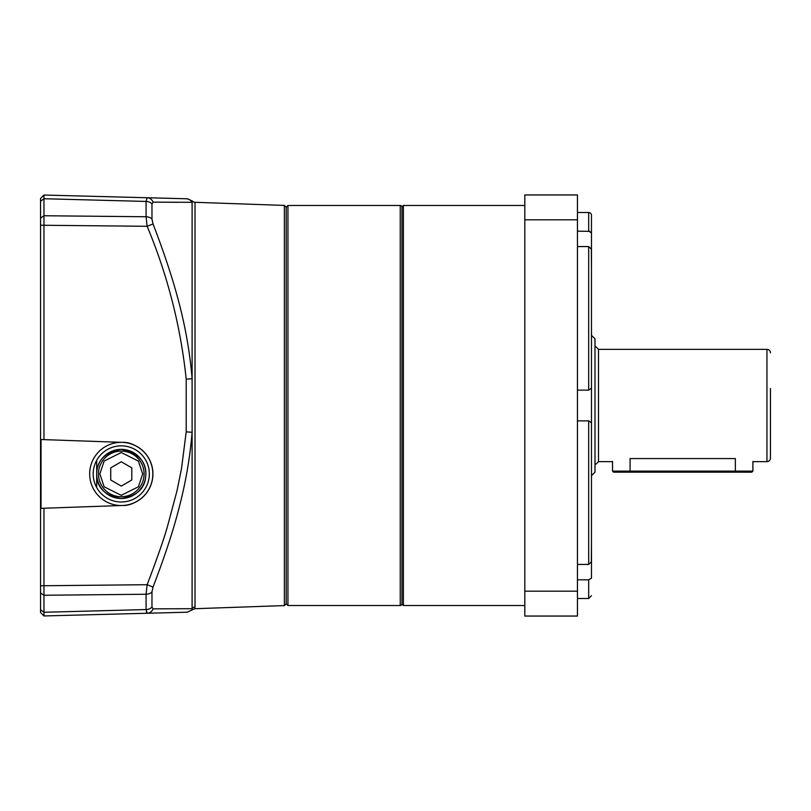 <?xml version="1.0" encoding="UTF-8"?>
<svg xmlns="http://www.w3.org/2000/svg" width="811" height="811" viewBox="0 0 811 811"><rect width="100%" height="100%" fill="white"/><g stroke="black" fill="none" stroke-linecap="round" stroke-linejoin="round"><path stroke-width="1.22" d="M401.992 207.231A1.754 1.754 0 0 0 400.239 205.477L400.239 605.523A1.754 1.754 0 0 0 401.992 603.769M284.367 605.584L284.367 205.416L286.192 207.231L286.192 603.769L286.192 207.231L287.946 205.477L287.946 605.523L286.192 603.769L284.367 605.584L194.752 608.716L195.015 606.963L194.752 608.716L192.258 609.882L192.095 608.696L153.046 608.858A7.015 6.539 88.5 0 1 147.146 613.258L43.966 615.954L43.966 612.264L40.55 609.75L40.55 198.462L43.966 195.046L43.966 439.623L122.451 442.37C131.858 441.508 152.64 451.494 152.934 473.928C152.64 496.362 131.858 506.348 122.451 505.486A31.578 31.578 0 0 0 152.934 473.928A31.578 31.578 0 0 0 122.451 442.37M591.483 475.682L594.99 472.174L594.99 338.826L591.483 335.318M735.354 472.174L735.354 471.12L752.902 471.12L751.848 472.174L630.086 472.174L630.086 458.57C606.74 461.946 606.74 461.946 630.086 458.57L735.354 458.57C758.701 461.946 758.701 461.946 735.354 458.57L735.354 471.12L612.538 471.12L612.538 461.479M753.419 461.641L766.942 461.641A3.508 3.508 0 0 0 770.45 458.134L770.45 388.581M766.942 461.641L766.942 349.359A3.508 3.508 0 0 1 770.45 352.866M770.45 405.5L770.45 431.817M630.086 472.174L613.592 472.174L612.538 471.12M577.452 390.132L588.674 390.132L591.483 388.266L591.483 282.684L591.483 422.734L588.674 420.868L577.452 420.868M591.483 215.3L591.483 248.987L591.483 232.848L588.674 231.196L588.674 212.502A2.808 2.808 0 0 1 591.483 215.3M401.992 604.114L401.992 206.886L403.391 205.477L403.391 605.523L401.992 604.114M591.483 268.289L591.483 248.987L591.483 268.289L591.331 248.987L588.674 246.574L577.452 246.574M577.452 231.196L589.84 231.328M591.483 562.013L591.483 542.711L591.483 578.152L588.674 579.804L577.452 579.804M577.452 564.426L588.674 564.426L591.331 562.013L591.483 542.711M524.808 219.811L524.808 194.954L577.452 194.954L577.452 591.189L524.808 591.189L524.808 219.811L577.452 219.811M577.452 591.189L577.452 616.046L524.808 616.046L524.808 591.189M591.483 519.385L591.483 520.52M591.483 405.5L591.483 528.316L591.483 405.5M591.483 250.082L591.483 388.266M591.483 422.734L591.483 560.918M591.483 578.152C591.483 601.387 591.483 601.387 591.483 578.152M284.367 205.416L195.015 202.294L195.015 606.963A3.508 3.477 -0 0 0 192.106 608.696L192.258 609.882L187.219 612.204M40.55 198.462L43.966 195.046L187.483 198.796L192.531 201.128L192.106 202.304L192.531 201.128A3.508 3.508 0 0 0 195.015 202.294M121.265 445.847A28.081 28.081 0 0 0 93.184 473.928A28.081 28.081 0 0 0 121.265 502.009A28.071 28.071 0 0 1 93.184 473.928A28.071 28.071 0 0 1 121.265 445.857A28.071 28.071 0 0 1 149.336 473.928A28.071 28.071 0 0 1 121.265 501.999A28.081 28.081 0 0 0 149.336 473.928A28.081 28.081 0 0 0 121.265 445.847M152.843 473.928A31.588 31.588 0 0 0 121.265 442.34A31.588 31.588 0 0 0 89.676 473.928A31.588 31.588 0 0 0 121.265 505.517A31.588 31.588 0 0 0 152.843 473.928M40.55 224.576L40.55 221.596M40.55 579.439L40.55 577.138M40.55 430.438L40.55 429.921M122.451 505.486L43.966 508.233L43.966 612.264L146.081 609.558L147.146 613.258L146.355 612.224M43.966 439.623L41.047 439.521L41.047 508.335L43.966 508.233M40.55 612.538L43.966 615.954L40.55 612.538L40.55 609.75M40.55 592.942L43.966 595.254L146.081 594.25L146.081 609.558A7.015 5.15 180 0 0 151.971 606.983L153.046 608.858L192.095 608.696L192.106 432.304C187.574 486.985 173.23 534.246 153.046 587.052L147.146 584.711L146.081 594.25A7.015 4.765 180 0 0 151.971 591.868L153.046 587.052M40.55 218.058L43.966 215.746L146.081 216.75L147.146 226.289C167.644 275.405 180.66 326.367 186.206 379.163L186.206 431.837L181.492 468.728L177.011 490.746L167.471 526.451C163.984 538.818 157.212 558.232 147.146 584.711L40.55 585.765M40.55 201.25L43.966 198.736L146.081 201.442L146.081 216.75A7.015 4.765 -0 0 1 151.971 219.132L153.046 223.948L147.146 226.289L40.55 225.235M186.206 198.766A7.015 6.995 91.5 0 1 192.106 202.304L153.046 202.142A7.015 6.539 91.5 0 0 147.146 197.742L146.081 201.442A7.015 5.15 180 0 1 151.971 204.017L153.046 202.142L178.238 202.304M186.206 431.837L192.106 432.304L192.106 378.696L186.206 379.163M153.046 223.948C173.27 276.825 187.615 324.248 192.106 378.696L192.106 202.304M147.146 613.258L187.219 612.204L147.146 613.258M96.691 460.334L96.691 473.928C96.783 460.516 104.974 452.325 121.265 449.365A24.563 24.563 0 0 0 96.691 473.928A24.563 24.563 0 0 0 121.265 498.491C104.801 495.815 96.61 487.634 96.691 473.928L96.691 487.523M121.265 449.365C139.33 453.349 147.44 462.675 145.585 477.344C144.409 489.145 136.309 496.2 121.265 498.491A24.563 24.563 0 0 0 145.828 473.928A24.563 24.563 0 0 0 121.265 449.365M121.265 496.737A22.809 22.809 0 0 1 98.455 473.928A22.809 22.809 0 0 1 121.265 451.119A22.809 22.809 0 0 1 144.074 473.928A22.809 22.809 0 0 1 121.265 496.737M110.732 480.011L110.732 467.846L121.265 461.773L131.787 467.846L131.787 480.011L121.265 486.083L110.732 480.011L110.732 473.928M594.99 345.841L598.498 349.359L598.498 461.641L612.021 461.641M588.674 390.132L588.674 246.574M588.674 564.426L588.674 420.868M577.452 598.498L588.674 598.498L588.674 579.804M151.971 591.868L151.971 606.983M151.971 204.017L151.971 219.132M142.665 473.928L138.387 486.772L121.265 495.339L104.132 486.772L99.854 473.928L104.132 461.084L121.265 452.518L138.387 461.084L142.665 473.928M98.455 473.928A22.809 22.809 0 0 1 121.265 451.119A22.809 22.809 0 0 1 144.074 473.928M400.239 605.523L287.946 605.523M400.239 205.477L287.946 205.477M598.498 461.641L594.99 465.159M598.498 349.359L766.942 349.359M752.902 471.12L752.902 461.479M524.808 605.523L403.391 605.523M524.808 205.477L403.391 205.477M577.452 212.502L588.674 212.502M588.674 598.498L591.483 595.7"/></g></svg>
